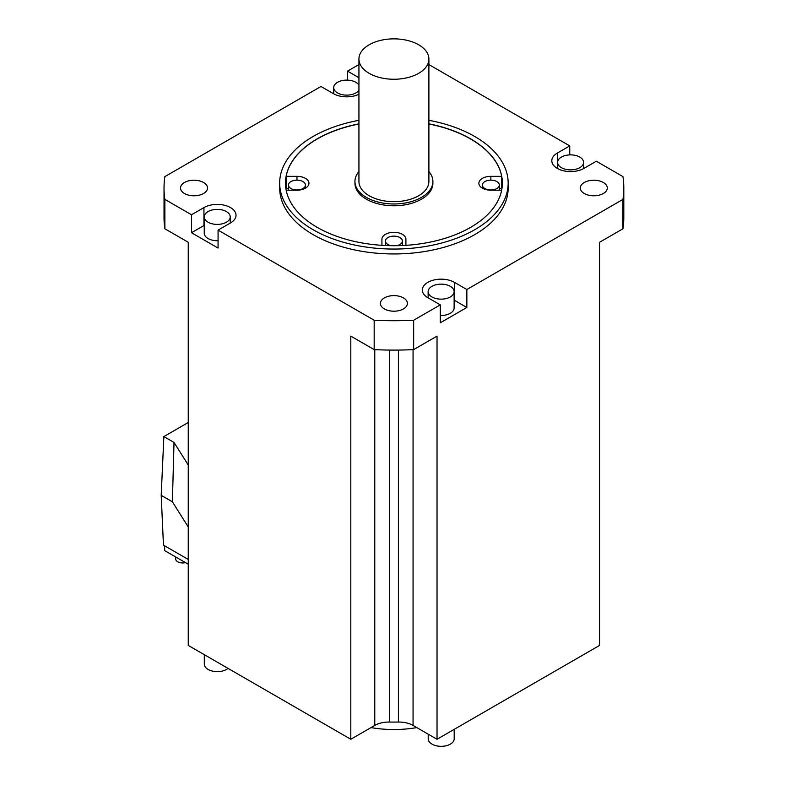 <?xml version="1.0" encoding="UTF-8"?>
<svg xmlns="http://www.w3.org/2000/svg" width="785" height="785" viewBox="0 0 785 785"><rect width="100%" height="100%" fill="white"/><g stroke="black" fill="none" stroke-linecap="round" stroke-linejoin="round"><path stroke-width="1.18" d="M428.895 124.001A108.448 62.614 180 0 1 470.598 138.994A108.448 62.614 180 0 1 501.693 176.34L490.87 176.34A11.991 6.928 0 0 0 478.87 183.268A11.991 6.928 0 0 0 482.382 188.164A11.991 6.928 0 0 0 490.87 190.196L501.664 190.196M285.985 189.224A108.448 62.614 180 0 1 286.132 188.42L286.132 176.34A108.448 62.614 180 0 1 358.931 124.001M358.931 123.844A108.448 62.614 0 0 0 285.465 183.101A108.448 62.614 0 0 0 317.228 227.375A108.448 62.614 0 0 0 435.42 240.946A108.448 62.614 0 0 0 502.361 183.101A108.448 62.614 0 0 0 470.598 138.837A108.448 62.614 0 0 0 428.895 123.844M405.914 245.332L405.914 239.239A11.991 6.928 0 0 0 402.391 234.342A11.991 6.928 0 0 0 389.321 232.841A11.991 6.928 0 0 0 381.922 239.239L381.922 245.332M286.162 190.196L296.965 190.196A11.991 6.928 0 0 0 308.956 183.268A11.991 6.928 0 0 0 305.443 178.372A11.991 6.928 0 0 0 296.965 176.34L286.132 176.34M354.938 181.472L354.938 183.268A38.985 22.51 0 0 0 366.35 199.184A38.985 22.51 0 0 0 408.828 204.061A38.985 22.51 0 0 0 432.898 183.268L432.898 181.472A38.985 22.51 180 0 1 408.828 202.265A38.985 22.51 180 0 1 366.35 197.388A38.985 22.51 180 0 1 354.938 181.472A38.985 22.51 180 0 1 358.931 171.542M501.693 176.34L501.693 188.42A108.448 62.614 180 0 1 501.841 189.224M428.895 120.311A114.247 65.96 180 0 1 474.699 136.462A114.247 65.96 180 0 1 508.16 183.101A114.247 65.96 180 0 1 437.637 244.037A114.247 65.96 180 0 1 313.137 229.74A114.247 65.96 180 0 1 279.676 183.101A114.247 65.96 180 0 1 358.931 120.311M279.676 183.101L279.676 187.998A114.247 65.96 0 0 0 313.137 234.636A114.247 65.96 0 0 0 437.637 248.933A114.247 65.96 0 0 0 508.16 187.998L508.16 183.101M358.931 64.566L347.549 71.141L358.931 77.705M428.895 64.566L569.753 145.892L569.753 154.89M557.321 153.075L557.321 168.412A18.791 10.853 0 0 1 551.816 160.748A18.791 10.853 0 0 1 557.321 153.075L569.753 145.892M557.321 168.412A18.791 10.853 0 0 0 583.893 168.412L596.325 161.229L622.947 176.605A229.887 132.724 180 0 1 623.8 187.998A229.887 132.724 180 0 1 622.947 199.4L466.849 289.518L466.849 307.475L440.277 322.821L440.277 304.865L427.835 297.682A18.791 10.853 0 0 1 422.34 290.008A18.791 10.853 0 0 1 433.938 279.99A18.791 10.853 0 0 1 454.417 282.335L466.849 289.518M188.253 595.638L188.253 242.271L188.253 645.417L350.807 739.264L350.807 336.117L374.17 349.61A229.887 132.724 0 0 0 413.656 349.61L413.656 320.231L440.277 304.865M413.656 320.231A229.887 132.724 180 0 1 374.17 320.231L218.073 230.113L218.073 248.06L191.501 232.723L191.501 214.766L203.943 207.583A18.791 10.853 0 0 1 230.515 207.583A18.791 10.853 0 0 1 236.02 215.257A18.791 10.853 0 0 1 230.515 222.93L218.073 230.113M164.879 199.4A229.887 132.724 180 0 1 164.026 187.998L164.026 217.376A229.887 132.724 0 0 0 164.879 228.778L164.879 199.4L191.501 214.766M164.026 187.998A229.887 132.724 180 0 1 164.879 176.605L320.977 86.478L333.419 93.66A18.791 10.853 0 0 0 358.931 94.229M603.351 182.493A13.492 7.791 0 0 0 588.652 180.805A13.492 7.791 0 0 0 580.321 187.998A13.492 7.791 0 0 0 584.276 193.512A13.492 7.791 0 0 0 598.975 195.2A13.492 7.791 0 0 0 607.305 187.998A13.492 7.791 0 0 0 603.351 182.493M403.461 297.908A13.492 7.791 0 0 0 388.752 296.21A13.492 7.791 0 0 0 380.421 303.412A13.492 7.791 0 0 0 384.375 308.917A13.492 7.791 0 0 0 399.074 310.605A13.492 7.791 0 0 0 407.405 303.412A13.492 7.791 0 0 0 403.461 297.908M203.56 182.493A13.492 7.791 0 0 0 188.851 180.805A13.492 7.791 0 0 0 180.521 187.998A13.492 7.791 0 0 0 184.475 193.512A13.492 7.791 0 0 0 199.184 195.2A13.492 7.791 0 0 0 207.505 187.998A13.492 7.791 0 0 0 203.56 182.493M347.549 71.141L347.549 80.139M164.879 228.778L188.253 242.271M374.17 349.61L374.17 320.231M350.807 739.264L374.769 725.438A19.988 11.539 180 0 1 389.409 722.053A175.909 101.559 0 0 0 398.417 722.053A19.988 11.539 180 0 1 413.067 725.438L437.029 739.264L599.583 645.417L599.583 242.271L622.947 228.778L622.947 199.4M413.656 349.61L437.029 336.117L437.029 739.264M599.583 242.271L599.583 595.638M428.208 734.171L428.208 738.822A12.992 7.507 0 0 0 432.005 744.121A12.992 7.507 0 0 0 446.165 745.75A12.992 7.507 0 0 0 454.191 738.822L454.191 729.363M204.306 654.69L204.306 664.149A12.992 7.507 0 0 0 208.113 669.448A12.992 7.507 0 0 0 228.023 668.378M371.02 727.597A79.962 46.168 0 0 0 416.815 727.597M622.947 228.778A229.887 132.724 0 0 0 623.8 217.376L623.8 187.998M561.412 167.676A12.992 7.507 180 0 1 557.605 162.377A12.992 7.507 180 0 1 565.632 155.45A12.992 7.507 180 0 1 579.791 157.069A12.992 7.507 180 0 1 583.598 162.377A12.992 7.507 180 0 1 575.572 169.305A12.992 7.507 180 0 1 561.412 167.676M454.123 300.125A18.791 10.853 180 0 1 454.417 300.292L454.417 282.335M466.849 307.475L454.417 300.292M440.277 315.452A12.992 7.507 0 0 0 454.123 307.965L454.123 291.647A12.992 7.507 180 0 1 446.096 298.575A12.992 7.507 180 0 1 431.936 296.946A12.992 7.507 180 0 1 428.129 291.647A12.992 7.507 180 0 1 436.156 284.71A12.992 7.507 180 0 1 450.315 286.339A12.992 7.507 180 0 1 454.123 291.647M191.501 232.723L203.943 225.54A18.791 10.853 180 0 1 204.237 225.374M204.237 216.886A12.992 7.507 180 0 1 212.254 209.958A12.992 7.507 180 0 1 226.414 211.587A12.992 7.507 180 0 1 230.221 216.886A12.992 7.507 180 0 1 222.204 223.823A12.992 7.507 180 0 1 208.035 222.194A12.992 7.507 180 0 1 204.237 216.886L204.237 233.214A12.992 7.507 0 0 0 208.035 238.512A12.992 7.507 0 0 0 218.073 240.701M188.253 465.034L174.015 442.446L172.386 501.801L188.253 526.97M172.386 501.801L161.2 495.345L163.457 545.133L188.253 559.44M188.253 422.507L163.869 436.588L174.015 442.446M163.869 436.588L161.2 495.345M188.253 564.219L164.644 550.589L164.644 545.81M175.673 556.957L175.673 558.92A6.996 4.043 0 0 0 185.476 562.619M358.931 90.157A12.992 7.507 180 0 1 337.521 92.924A12.992 7.507 180 0 1 333.713 87.626A12.992 7.507 180 0 1 341.73 80.688A12.992 7.507 180 0 1 355.89 82.317A12.992 7.507 180 0 1 358.931 85.084M499.358 188.42L501.693 188.42M484.855 188.528A8.498 4.906 180 0 1 482.373 185.064A8.498 4.906 180 0 1 487.613 180.53A8.498 4.906 180 0 1 496.876 181.59A8.498 4.906 180 0 1 499.358 185.064A8.498 4.906 180 0 1 494.118 189.597A8.498 4.906 180 0 1 484.855 188.528M391.254 245.695A8.498 4.906 180 0 1 387.908 244.508A8.498 4.906 180 0 1 385.415 241.034A8.498 4.906 180 0 1 390.665 236.501A8.498 4.906 180 0 1 399.918 237.57A8.498 4.906 180 0 1 402.411 241.034A8.498 4.906 180 0 1 396.572 245.695M286.132 188.42L288.468 188.42M290.96 188.528A8.498 4.906 180 0 1 288.468 185.064A8.498 4.906 180 0 1 293.708 180.53A8.498 4.906 180 0 1 302.971 181.59A8.498 4.906 180 0 1 305.463 185.064A8.498 4.906 180 0 1 300.213 189.597A8.498 4.906 180 0 1 290.96 188.528M428.895 171.542A38.985 22.51 180 0 1 432.898 181.472M358.931 59.061L358.931 181.472A34.982 20.194 0 0 0 369.176 195.75A34.982 20.194 0 0 0 407.297 200.136A34.982 20.194 0 0 0 428.895 181.472L428.895 59.061A34.982 20.194 180 0 1 407.297 77.715A34.982 20.194 180 0 1 369.176 73.339A34.982 20.194 180 0 1 358.931 59.061A34.982 20.194 180 0 1 380.529 40.398A34.982 20.194 180 0 1 418.65 44.774A34.982 20.194 180 0 1 428.895 59.061M374.769 349.639L374.769 725.438M389.409 350.081L389.409 722.053M398.417 350.081L398.417 722.053M413.067 349.639L413.067 725.438M203.943 225.54L203.943 207.583M490.87 176.34L490.87 180.157M296.965 180.157L296.965 176.34M557.605 168.579L557.605 162.377M583.598 168.579L583.598 162.377M428.129 297.849L428.129 291.647M230.221 223.097L230.221 216.886M333.713 93.827L333.713 87.626M482.373 188.155L482.373 185.064M499.358 190.196L499.358 185.064M385.415 245.519L385.415 241.034M402.411 245.519L402.411 241.034M288.468 190.196L288.468 185.064M305.463 188.155L305.463 185.064"/></g></svg>
